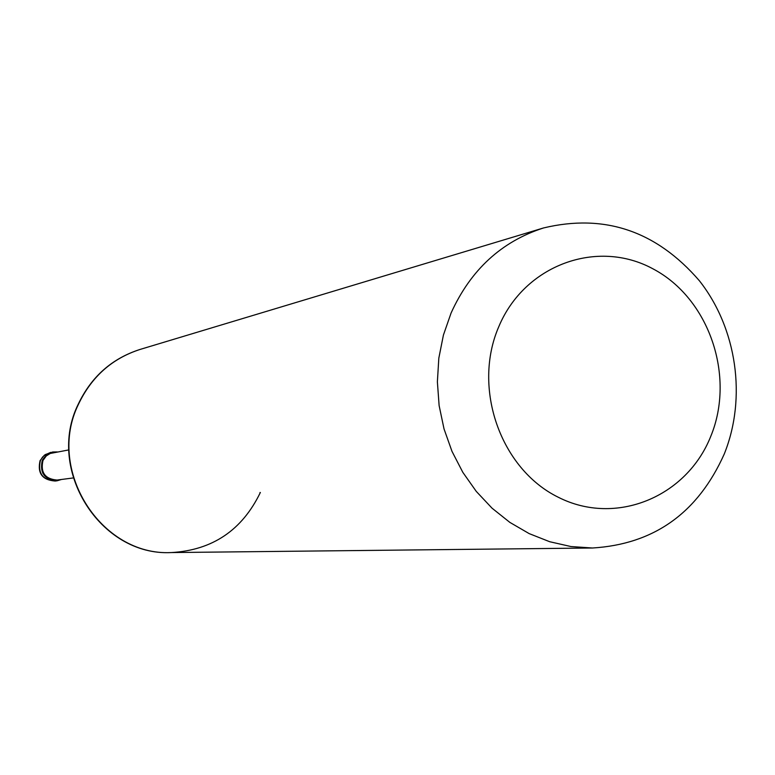 <?xml version="1.0" encoding="UTF-8"?>
<svg xmlns="http://www.w3.org/2000/svg" width="775" height="775" viewBox="0 0 775 775"><rect width="100%" height="100%" fill="white"/><g stroke="black" fill="none" stroke-linecap="round" stroke-linejoin="round"><path stroke-width="1.16" d="M50.772 452.338L44.408 455.157L40.077 460.612C37.229 473.225 42.257 480.035 55.161 481.033C42.509 479.967 37.597 473.108 40.407 460.466L42.499 457.134L45.405 454.518L52.739 451.99L46.548 454.751L42.334 460.147C39.515 472.827 44.446 479.706 57.137 480.781L61.457 479.483M52.739 451.99L57.253 451.932M68.917 449.887L50.21 453.472L46.277 455.933L42.983 460.457C40.3 472.508 44.998 479.047 57.059 480.054L73.208 477.952M171.333 552.565L171.004 552.565C100.469 556.285 45.686 469.728 78.236 404.211C91.324 376.737 111.91 358.496 139.965 349.467L140.285 349.37C112.21 358.399 91.624 376.66 78.527 404.133C45.957 469.689 100.769 556.285 171.333 552.565C212.466 550.202 242.139 530.178 260.352 492.493L259.983 492.522M451.079 313.032L443.426 335.042L438.824 358.147L437.381 381.843L439.125 405.616L444.036 428.953L451.99 451.35L462.811 472.314L476.267 491.398L492.057 508.197L509.824 522.369L529.18 533.617L549.708 541.725L570.962 546.549L592.497 548.002C653.964 544.253 697.868 512.943 724.228 454.082C746.906 397.837 736.947 328.445 699.379 280.744C656.454 230.998 604.529 213.396 543.585 227.937C501.502 241.48 470.667 269.845 451.079 313.032M498.8 326.643C472.101 388.11 500.495 468.982 558.291 497.25C615.718 526.458 686.708 497.056 710.762 436.354C735.659 376.069 709.077 298.385 653.073 268.896C597.457 238.526 524.656 264.73 498.8 326.643M42.722 473.137L43.4 472.886M55.161 481.033L57.137 480.781M171.004 552.565L592.497 548.002M139.965 349.467L543.585 227.937"/></g></svg>
